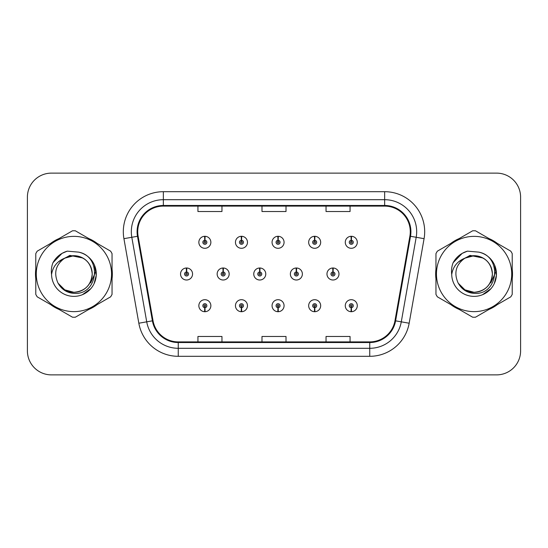 <?xml version="1.0" encoding="UTF-8"?>
<svg xmlns="http://www.w3.org/2000/svg" width="548" height="548" viewBox="0 0 548 548"><rect width="100%" height="100%" fill="white"/><g stroke="black" fill="none" stroke-linecap="round" stroke-linejoin="round"><path stroke-width="0.82" d="M241.373 307.709L241.202 311.702A6.007 6.007 0 0 0 241.723 311.702L241.552 307.709A2 2 0 0 0 243.463 305.709A2 2 0 0 0 241.463 303.702A2 2 0 0 0 239.462 305.709A2 2 0 0 0 241.373 307.709L241.428 306.503A0.801 0.801 0 0 1 240.661 305.709A0.801 0.801 0 0 1 241.463 304.907A0.801 0.801 0 0 1 242.264 305.709A0.801 0.801 0 0 1 241.497 306.503L241.552 307.709M277.98 307.709L277.809 311.702A6.007 6.007 0 0 0 278.329 311.702L278.158 307.709A2 2 0 0 0 280.069 305.709A2 2 0 0 0 278.069 303.702A2 2 0 0 0 276.069 305.709A2 2 0 0 0 277.98 307.709L278.035 306.503A0.801 0.801 0 0 1 277.267 305.709A0.801 0.801 0 0 1 278.069 304.907A0.801 0.801 0 0 1 278.87 305.709A0.801 0.801 0 0 1 278.103 306.503L278.158 307.709M314.586 307.709L314.408 311.702A6.007 6.007 0 0 0 314.936 311.702L314.758 307.709A2 2 0 0 0 316.676 305.709A2 2 0 0 0 314.675 303.702A2 2 0 0 0 312.668 305.709A2 2 0 0 0 314.586 307.709L314.641 306.503A0.801 0.801 0 0 1 313.874 305.709A0.801 0.801 0 0 1 314.675 304.907A0.801 0.801 0 0 1 315.477 305.709A0.801 0.801 0 0 1 314.71 306.503L314.758 307.709M351.193 307.709L351.015 311.702A6.007 6.007 0 0 0 351.542 311.702L351.364 307.709A2 2 0 0 0 353.282 305.709A2 2 0 0 0 351.282 303.702A2 2 0 0 0 349.275 305.709A2 2 0 0 0 351.193 307.709L351.241 306.503A0.801 0.801 0 0 1 350.48 305.709A0.801 0.801 0 0 1 351.282 304.907A0.801 0.801 0 0 1 352.076 305.709A0.801 0.801 0 0 1 351.316 306.503L351.364 307.709M204.767 307.709L204.596 311.702A6.007 6.007 0 0 0 205.116 311.702L204.945 307.709A2 2 0 0 0 206.856 305.709A2 2 0 0 0 204.856 303.702A2 2 0 0 0 202.856 305.709A2 2 0 0 0 204.767 307.709L204.822 306.503A0.801 0.801 0 0 1 204.055 305.709A0.801 0.801 0 0 1 204.856 304.907A0.801 0.801 0 0 1 205.658 305.709A0.801 0.801 0 0 1 204.89 306.503L204.945 307.709M223.248 272L223.42 267.999A6.007 6.007 0 0 0 222.899 267.999L223.07 272A2 2 0 0 0 221.159 274A2 2 0 0 0 223.159 276A2 2 0 0 0 225.16 274A2 2 0 0 0 223.248 272L223.194 273.199A0.801 0.801 0 0 1 223.961 274A0.801 0.801 0 0 1 223.159 274.801A0.801 0.801 0 0 1 222.358 274A0.801 0.801 0 0 1 223.125 273.199L223.07 272M259.855 272L260.026 267.999A6.007 6.007 0 0 0 259.505 267.999L259.677 272A2 2 0 0 0 257.766 274A2 2 0 0 0 259.766 276A2 2 0 0 0 261.766 274A2 2 0 0 0 259.855 272L259.8 273.199A0.801 0.801 0 0 1 260.567 274A0.801 0.801 0 0 1 259.766 274.801A0.801 0.801 0 0 1 258.964 274A0.801 0.801 0 0 1 259.731 273.199L259.677 272M296.454 272L296.632 267.999A6.007 6.007 0 0 0 296.105 267.999L296.283 272A2 2 0 0 0 294.372 274A2 2 0 0 0 296.372 276A2 2 0 0 0 298.372 274A2 2 0 0 0 296.454 272L296.406 273.199A0.801 0.801 0 0 1 297.174 274A0.801 0.801 0 0 1 296.372 274.801A0.801 0.801 0 0 1 295.571 274A0.801 0.801 0 0 1 296.338 273.199L296.283 272M333.061 272L333.239 267.999A6.007 6.007 0 0 0 332.711 267.999L332.889 272A2 2 0 0 0 330.971 274A2 2 0 0 0 332.979 276A2 2 0 0 0 334.979 274A2 2 0 0 0 333.061 272L333.013 273.199A0.801 0.801 0 0 1 333.773 274A0.801 0.801 0 0 1 332.979 274.801A0.801 0.801 0 0 1 332.177 274A0.801 0.801 0 0 1 332.944 273.199L332.889 272M186.642 272L186.813 267.999A6.007 6.007 0 0 0 186.293 267.999L186.464 272A2 2 0 0 0 184.553 274A2 2 0 0 0 186.553 276A2 2 0 0 0 188.553 274A2 2 0 0 0 186.642 272L186.587 273.199A0.801 0.801 0 0 1 187.354 274A0.801 0.801 0 0 1 186.553 274.801A0.801 0.801 0 0 1 185.751 274A0.801 0.801 0 0 1 186.519 273.199L186.464 272M241.552 240.291L241.723 236.298A6.007 6.007 0 0 0 241.202 236.298L241.373 240.291A2 2 0 0 0 239.462 242.291A2 2 0 0 0 241.463 244.298A2 2 0 0 0 243.463 242.291A2 2 0 0 0 241.552 240.291L241.497 241.497A0.801 0.801 0 0 1 242.264 242.291A0.801 0.801 0 0 1 241.463 243.093A0.801 0.801 0 0 1 240.661 242.291A0.801 0.801 0 0 1 241.428 241.497L241.373 240.291M278.158 240.291L278.329 236.298A6.007 6.007 0 0 0 277.809 236.298L277.98 240.291A2 2 0 0 0 276.069 242.291A2 2 0 0 0 278.069 244.298A2 2 0 0 0 280.069 242.291A2 2 0 0 0 278.158 240.291L278.103 241.497A0.801 0.801 0 0 1 278.87 242.291A0.801 0.801 0 0 1 278.069 243.093A0.801 0.801 0 0 1 277.267 242.291A0.801 0.801 0 0 1 278.035 241.497L277.98 240.291M314.758 240.291L314.936 236.298A6.007 6.007 0 0 0 314.408 236.298L314.586 240.291A2 2 0 0 0 312.668 242.291A2 2 0 0 0 314.675 244.298A2 2 0 0 0 316.676 242.291A2 2 0 0 0 314.758 240.291L314.71 241.497A0.801 0.801 0 0 1 315.477 242.291A0.801 0.801 0 0 1 314.675 243.093A0.801 0.801 0 0 1 313.874 242.291A0.801 0.801 0 0 1 314.641 241.497L314.586 240.291M351.364 240.291L351.542 236.298A6.007 6.007 0 0 0 351.015 236.298L351.193 240.291A2 2 0 0 0 349.275 242.291A2 2 0 0 0 351.282 244.298A2 2 0 0 0 353.282 242.291A2 2 0 0 0 351.364 240.291L351.316 241.497A0.801 0.801 0 0 1 352.076 242.291A0.801 0.801 0 0 1 351.282 243.093A0.801 0.801 0 0 1 350.48 242.291A0.801 0.801 0 0 1 351.241 241.497L351.193 240.291M204.945 240.291L205.116 236.298A6.007 6.007 0 0 0 204.596 236.298L204.767 240.291A2 2 0 0 0 202.856 242.291A2 2 0 0 0 204.856 244.298A2 2 0 0 0 206.856 242.291A2 2 0 0 0 204.945 240.291L204.89 241.497A0.801 0.801 0 0 1 205.658 242.291A0.801 0.801 0 0 1 204.856 243.093A0.801 0.801 0 0 1 204.055 242.291A0.801 0.801 0 0 1 204.822 241.497L204.767 240.291M35.49 274A38.429 38.429 0 0 0 35.784 278.795A38.429 38.429 0 0 1 35.784 269.205A38.429 38.429 0 0 0 35.49 274M50.697 304.626A38.429 38.429 0 0 0 59.006 309.421A38.429 38.429 0 0 1 50.697 304.626M88.831 309.421A38.429 38.429 0 0 0 97.133 304.626A38.429 38.429 0 0 1 88.831 309.421M112.045 278.795A38.429 38.429 0 0 0 112.045 269.205A38.429 38.429 0 0 1 112.045 278.795M435.653 274A38.429 38.429 0 0 0 435.955 278.795A38.429 38.429 0 0 1 435.955 269.205A38.429 38.429 0 0 0 435.653 274M450.867 304.626A38.429 38.429 0 0 0 459.169 309.421A38.429 38.429 0 0 1 450.867 304.626M488.994 309.421A38.429 38.429 0 0 0 497.303 304.626A38.429 38.429 0 0 1 488.994 309.421M512.216 278.795A38.429 38.429 0 0 0 512.216 269.205A38.429 38.429 0 0 1 512.216 278.795M137.726 231.729A25.619 25.619 0 0 1 163.352 206.103L384.648 206.103A25.619 25.619 0 0 1 409.883 236.174L394.971 320.724A25.619 25.619 0 0 1 369.742 341.897L178.258 341.897A25.619 25.619 0 0 1 153.029 320.724L138.117 236.174A25.619 25.619 0 0 1 137.726 231.729M137.089 231.729A26.263 26.263 0 0 0 137.486 236.284L152.399 320.833A26.263 26.263 0 0 0 178.258 342.534L369.742 342.534A26.263 26.263 0 0 0 395.601 320.833L410.514 236.284A26.263 26.263 0 0 0 384.648 205.466L163.352 205.466A26.263 26.263 0 0 0 137.089 231.729M123.923 238.675A40.031 40.031 0 0 1 163.352 191.69L384.648 191.69A40.031 40.031 0 0 1 424.077 238.675L409.164 323.224A40.031 40.031 0 0 1 369.742 356.31L178.258 356.31A40.031 40.031 0 0 1 138.836 323.224L123.923 238.675L131.808 237.284A32.024 32.024 0 0 1 163.352 199.698L384.648 199.698A32.024 32.024 0 0 1 416.192 237.284L401.28 321.834A32.024 32.024 0 0 1 369.742 348.302L178.258 348.302A32.024 32.024 0 0 1 146.72 321.834L131.808 237.284A32.024 32.024 0 0 1 131.321 231.729M97.133 243.374A38.429 38.429 0 0 0 88.831 238.579A38.429 38.429 0 0 1 97.133 243.374M59.006 238.579A38.429 38.429 0 0 0 50.697 243.374A38.429 38.429 0 0 1 59.006 238.579M497.303 243.374A38.429 38.429 0 0 0 488.994 238.579A38.429 38.429 0 0 1 497.303 243.374M459.169 238.579A38.429 38.429 0 0 0 450.867 243.374A38.429 38.429 0 0 1 459.169 238.579M520.6 197.136A24.016 24.016 0 0 0 496.584 173.12L51.416 173.12A24.016 24.016 0 0 0 27.4 197.136L27.4 350.864A24.016 24.016 0 0 0 51.416 374.88L496.584 374.88A24.016 24.016 0 0 0 520.6 350.864L520.6 197.136L520.6 350.864M261.992 206.103L261.992 211.528L286.008 211.528L286.008 206.103M197.938 206.103L197.938 211.528L221.961 211.528L221.961 206.103M326.039 206.103L326.039 211.528L350.062 211.528L350.062 206.103M286.008 341.897L286.008 336.472L261.992 336.472L261.992 341.897M221.961 341.897L221.961 336.472L197.938 336.472L197.938 341.897M350.062 341.897L350.062 336.472L326.039 336.472L326.039 341.897M27.4 197.136L27.4 350.864M496.584 173.12L51.416 173.12M51.416 374.88L496.584 374.88M210.864 242.291A6.007 6.007 0 0 0 205.116 236.298A6.007 6.007 0 0 1 210.864 242.291A6.007 6.007 0 0 1 204.856 248.299A6.007 6.007 0 0 1 198.849 242.291A6.007 6.007 0 0 1 204.596 236.298M192.56 274A6.007 6.007 0 0 0 186.813 267.999A6.007 6.007 0 0 1 192.56 274A6.007 6.007 0 0 1 186.553 280.007A6.007 6.007 0 0 1 180.545 274A6.007 6.007 0 0 1 186.293 267.999M198.849 305.709A6.007 6.007 0 0 0 204.596 311.702A6.007 6.007 0 0 1 198.849 305.709A6.007 6.007 0 0 1 204.856 299.701A6.007 6.007 0 0 1 210.864 305.709A6.007 6.007 0 0 1 205.116 311.702M92.208 273.342A18.303 18.303 0 0 0 64.76 258.156C55.793 264.533 53.505 272.774 57.903 282.864L58.15 283.295A18.303 18.303 0 0 0 73.918 292.303C85.036 291.221 91.132 285.118 92.222 274C91.132 262.882 85.036 256.779 73.918 255.697L64.76 258.156L73.918 255.697C85.036 256.779 91.132 262.882 92.222 274C91.132 285.118 85.036 291.221 73.918 292.303A18.303 18.303 0 0 0 92.222 274C91.132 262.882 85.036 256.779 73.918 255.697C85.036 256.779 91.132 262.882 92.222 274C91.132 285.118 85.036 291.221 73.918 292.303C85.036 291.221 91.132 285.118 92.222 274C91.132 262.882 85.036 256.779 73.918 255.697C85.036 256.779 91.132 262.882 92.222 274C91.132 285.118 85.036 291.221 73.918 292.303C85.036 291.221 91.132 285.118 92.222 274C91.132 262.882 85.036 256.779 73.918 255.697C85.036 256.779 91.132 262.882 92.222 274C91.132 285.118 85.036 291.221 73.918 292.303L64.767 289.851L58.15 283.295L64.767 289.851L73.918 292.303L64.767 289.851L58.15 283.295L64.767 289.851L73.918 292.303L64.767 289.851L58.15 283.295L64.767 289.851L73.918 292.303L64.767 289.851L58.15 283.295C61.657 289.474 66.911 292.831 73.918 293.372C98.393 295.42 102.216 256.409 78.611 252.128L67.267 251.142C60.938 253.087 56.17 256.944 52.957 262.711C51.491 266.527 51.026 270.452 51.553 274.486A22.372 22.372 0 0 0 73.918 296.372A22.372 22.372 0 0 0 78.611 252.128M73.918 311.634A37.634 37.634 0 0 0 111.545 274A37.634 37.634 0 0 0 73.918 236.366A37.634 37.634 0 0 0 36.284 274A37.634 37.634 0 0 0 73.918 311.634M73.918 317.237A43.237 43.237 0 0 0 75.336 317.21L110.634 296.831A43.237 43.237 0 0 0 112.045 294.379L112.045 253.621A43.237 43.237 0 0 0 110.634 251.169L75.336 230.79A43.237 43.237 0 0 0 72.5 230.79L37.202 251.169A43.237 43.237 0 0 0 35.784 253.621L35.784 294.379A43.237 43.237 0 0 0 37.202 296.831L72.5 317.21A43.237 43.237 0 0 0 73.918 317.237M94.386 264.979L96.249 275.308L94.098 283.659M90.804 288.673L82.412 294.694M51.553 274.486C52.848 266.602 57.252 261.156 64.76 258.156M52.957 262.711L62.013 253.382L67.13 251.183L62.013 253.382L52.985 262.663L62.013 253.382L67.13 251.183L62.013 253.382L52.957 262.711L62.013 253.382L67.267 251.142L62.013 253.382L59.033 255.423L62.013 253.382L67.267 251.142L62.013 253.382L59.033 255.423L62.013 253.382L67.267 251.142L62.013 253.382L59.033 255.423L62.013 253.382L67.267 251.142L62.013 253.382L59.033 255.423M67.13 251.183L62.013 253.382L52.985 262.663L62.013 253.382L67.13 251.183L62.013 253.382L52.985 262.663M94.914 272.486L94.715 274L90.639 282.884M82.803 257.998L69.829 255.395L58.294 261.917M492.371 273.342A18.303 18.303 0 0 0 464.923 258.156C455.957 264.533 453.669 272.774 458.066 282.864L458.313 283.295A18.303 18.303 0 0 0 474.082 292.303C485.199 291.221 491.303 285.118 492.385 274C491.303 262.882 485.199 256.779 474.082 255.697L464.923 258.156L474.082 255.697C485.199 256.779 491.303 262.882 492.385 274C491.303 285.118 485.199 291.221 474.082 292.303A18.303 18.303 0 0 0 492.385 274C491.303 262.882 485.199 256.779 474.082 255.697C485.199 256.779 491.303 262.882 492.385 274C491.303 285.118 485.199 291.221 474.082 292.303C485.199 291.221 491.303 285.118 492.385 274C491.303 262.882 485.199 256.779 474.082 255.697C485.199 256.779 491.303 262.882 492.385 274C491.303 285.118 485.199 291.221 474.082 292.303C485.199 291.221 491.303 285.118 492.385 274C491.303 262.882 485.199 256.779 474.082 255.697C485.199 256.779 491.303 262.882 492.385 274C491.303 285.118 485.199 291.221 474.082 292.303L464.93 289.851L458.313 283.295L464.93 289.851L474.082 292.303L464.93 289.851L458.313 283.295L464.93 289.851L474.082 292.303L464.93 289.851L458.313 283.295L464.93 289.851L474.082 292.303L464.93 289.851L458.313 283.295C461.82 289.474 467.074 292.831 474.082 293.372C498.557 295.42 502.379 256.409 478.774 252.128L467.43 251.142C461.108 253.087 456.333 256.944 453.121 262.711C451.655 266.527 451.189 270.452 451.716 274.486A22.372 22.372 0 0 0 474.082 296.372A22.372 22.372 0 0 0 478.774 252.128M474.082 311.634A37.634 37.634 0 0 0 511.716 274A37.634 37.634 0 0 0 474.082 236.366A37.634 37.634 0 0 0 436.455 274A37.634 37.634 0 0 0 474.082 311.634M474.082 317.237A43.237 43.237 0 0 0 475.5 317.21L510.798 296.831A43.237 43.237 0 0 0 512.216 294.379L512.216 253.621A43.237 43.237 0 0 0 510.798 251.169L475.5 230.79A43.237 43.237 0 0 0 472.664 230.79L437.366 251.169A43.237 43.237 0 0 0 435.955 253.621L435.955 294.379A43.237 43.237 0 0 0 437.366 296.831L472.664 317.21A43.237 43.237 0 0 0 474.082 317.237M494.549 264.979L496.413 275.308L494.262 283.659M490.967 288.673L482.576 294.694M451.716 274.486C453.011 266.602 457.416 261.156 464.923 258.156M467.293 251.183L462.176 253.382L453.148 262.663L462.176 253.382L467.293 251.183L462.176 253.382L453.148 262.663L462.176 253.382L467.293 251.183L462.176 253.382L453.148 262.663L462.176 253.382L467.293 251.183L462.176 253.382L453.121 262.711L462.176 253.382L467.43 251.142L462.176 253.382L459.197 255.423L462.176 253.382L467.43 251.142L462.176 253.382L459.197 255.423L462.176 253.382L467.43 251.142L462.176 253.382L459.197 255.423L462.176 253.382L467.43 251.142L462.176 253.382L459.197 255.423M495.084 272.486L494.878 274L490.803 282.884M482.966 257.998L469.992 255.395L458.457 261.917M247.463 242.291A6.007 6.007 0 0 0 241.723 236.298A6.007 6.007 0 0 1 247.463 242.291A6.007 6.007 0 0 1 241.463 248.299A6.007 6.007 0 0 1 235.455 242.291A6.007 6.007 0 0 1 241.202 236.298M284.07 242.291A6.007 6.007 0 0 0 278.329 236.298A6.007 6.007 0 0 1 284.07 242.291A6.007 6.007 0 0 1 278.069 248.299A6.007 6.007 0 0 1 272.061 242.291A6.007 6.007 0 0 1 277.809 236.298M320.676 242.291A6.007 6.007 0 0 0 314.936 236.298A6.007 6.007 0 0 1 320.676 242.291A6.007 6.007 0 0 1 314.675 248.299A6.007 6.007 0 0 1 308.668 242.291A6.007 6.007 0 0 1 314.408 236.298M357.282 242.291A6.007 6.007 0 0 0 351.542 236.298A6.007 6.007 0 0 1 357.282 242.291A6.007 6.007 0 0 1 351.282 248.299A6.007 6.007 0 0 1 345.274 242.291A6.007 6.007 0 0 1 351.015 236.298M235.455 305.709A6.007 6.007 0 0 0 241.202 311.702A6.007 6.007 0 0 1 235.455 305.709A6.007 6.007 0 0 1 241.463 299.701A6.007 6.007 0 0 1 247.463 305.709A6.007 6.007 0 0 1 241.723 311.702M272.061 305.709A6.007 6.007 0 0 0 277.809 311.702A6.007 6.007 0 0 1 272.061 305.709A6.007 6.007 0 0 1 278.069 299.701A6.007 6.007 0 0 1 284.07 305.709A6.007 6.007 0 0 1 278.329 311.702M308.668 305.709A6.007 6.007 0 0 0 314.408 311.702A6.007 6.007 0 0 1 308.668 305.709A6.007 6.007 0 0 1 314.675 299.701A6.007 6.007 0 0 1 320.676 305.709A6.007 6.007 0 0 1 314.936 311.702M345.274 305.709A6.007 6.007 0 0 0 351.015 311.702A6.007 6.007 0 0 1 345.274 305.709A6.007 6.007 0 0 1 351.282 299.701A6.007 6.007 0 0 1 357.282 305.709A6.007 6.007 0 0 1 351.542 311.702L351.398 308.503M229.167 274A6.007 6.007 0 0 0 223.42 267.999A6.007 6.007 0 0 1 229.167 274A6.007 6.007 0 0 1 223.159 280.007A6.007 6.007 0 0 1 217.152 274A6.007 6.007 0 0 1 222.899 267.999M265.766 274A6.007 6.007 0 0 0 260.026 267.999A6.007 6.007 0 0 1 265.766 274A6.007 6.007 0 0 1 259.766 280.007A6.007 6.007 0 0 1 253.758 274A6.007 6.007 0 0 1 259.505 267.999M302.373 274A6.007 6.007 0 0 0 296.632 267.999A6.007 6.007 0 0 1 302.373 274A6.007 6.007 0 0 1 296.372 280.007A6.007 6.007 0 0 1 290.365 274A6.007 6.007 0 0 1 296.105 267.999M338.979 274A6.007 6.007 0 0 0 333.239 267.999A6.007 6.007 0 0 1 338.979 274A6.007 6.007 0 0 1 332.979 280.007A6.007 6.007 0 0 1 326.971 274A6.007 6.007 0 0 1 332.711 267.999M384.648 191.69L384.648 205.466M131.808 237.284L137.486 236.284M178.258 356.31L178.258 342.534M369.742 342.534L369.742 356.31M395.601 320.833L409.164 323.224M138.836 323.224L152.399 320.833M410.514 236.284L424.077 238.675M163.352 191.69L163.352 205.466"/></g></svg>
